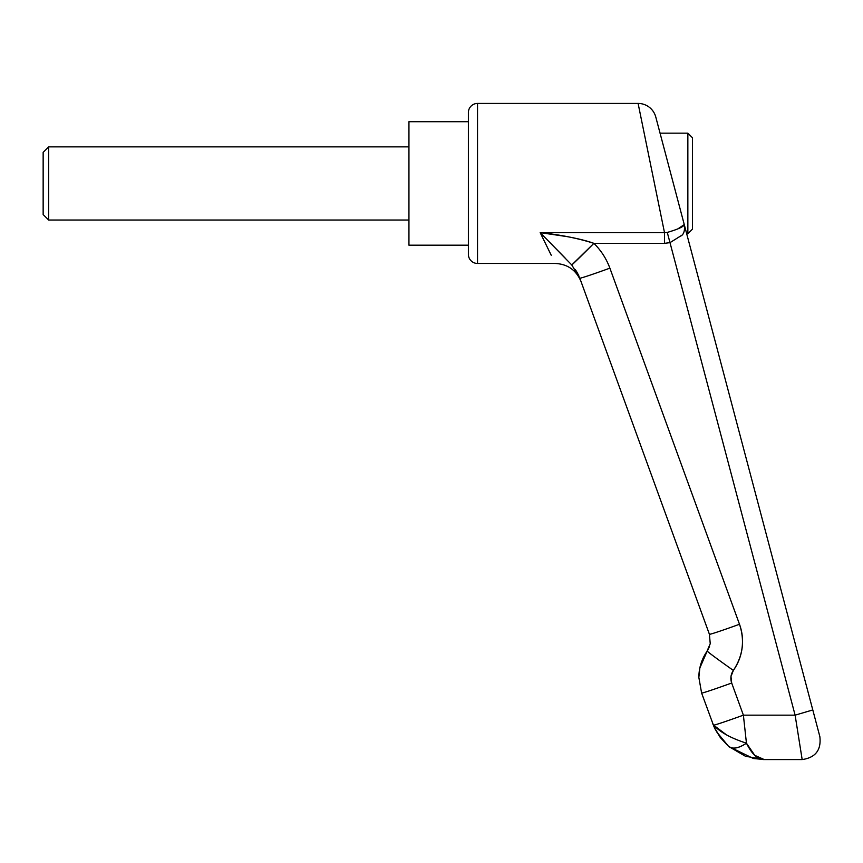 <?xml version="1.0" encoding="UTF-8"?>
<svg xmlns="http://www.w3.org/2000/svg" width="863" height="863" viewBox="0 0 863 863"><rect width="100%" height="100%" fill="white"/><g stroke="black" fill="none" stroke-linecap="round" stroke-linejoin="round"><path stroke-width="1.29" d="M677.735 228.965L684.262 224.585L655.783 117.034A18.285 18.285 0 0 0 638.102 103.431L664.499 232.632L667.282 232.417C678.275 229.202 683.928 226.591 684.262 224.585L812.795 709.947L795.114 715.157L743.388 715.157L746.441 743.183L754.758 755.341L764.24 759.569L745.405 756.236L728.642 746.452L753.377 758.491L764.24 759.569C757.908 759.764 751.975 754.294 746.441 743.183L743.388 715.157L795.114 715.157L669.99 242.643L664.499 243.344L593.873 243.344C601.058 250.432 606.398 258.706 609.882 268.156L739.494 624.262C742.309 631.996 743.172 639.936 742.094 648.091C743.172 639.936 742.309 631.996 739.494 624.262A32.007 0.863 160 0 1 709.418 634.294L710.238 643.733L699.871 667.8L698.847 677.401C698.933 667.768 701.705 658.998 707.185 651.08A32.007 0.755 35.2 0 0 733.356 670.422C738.092 663.69 741.004 656.247 742.094 648.091C741.004 656.247 738.092 663.69 733.356 670.422L730.972 676.506L731.684 683.011L743.388 715.157A32.007 0.863 160 0 1 713.766 725.168L712.687 723.464L713.766 725.168C719.85 732.094 730.745 738.092 746.441 743.183C738.642 748.318 732.709 749.408 728.642 746.452A27.433 13.085 -49.6 0 0 746.441 743.183C730.745 738.092 719.85 732.094 713.766 725.168A32.007 0.863 -20 0 0 743.388 715.157L731.684 683.011A32.007 0.863 160 0 1 701.608 693.032L714.068 726.905L701.608 693.032L698.847 677.401L701.608 693.032A32.007 0.863 -20 0 0 731.684 683.011C730.195 678.545 730.756 674.348 733.356 670.422A32.007 0.755 -144.8 0 1 707.185 651.08L699.904 667.843M477.53 263.463A9.148 9.148 0 0 1 468.382 254.315L468.382 112.578A9.148 9.148 0 0 1 477.53 103.431L638.102 103.431L477.53 103.431L477.53 263.463L555.243 263.463L477.53 263.463L477.53 103.431A9.148 9.148 0 0 0 468.382 112.578L468.382 254.315A9.148 9.148 0 0 0 477.53 263.463M546.29 245.178L540.173 232.632L664.499 232.632L638.102 103.431A18.285 18.285 0 0 1 655.783 117.034L660.055 133.15L687.854 133.15L692.428 137.724L692.428 229.17L687.854 233.744L692.428 229.17L692.428 137.724L687.854 133.15L687.854 233.744L687.854 133.15L661.543 133.15M663.097 144.65L658.836 128.576M819.85 736.603L812.795 709.947L819.85 736.603C821.403 749.99 815.513 757.649 802.169 759.569L795.114 715.157L802.169 759.569L764.24 759.569L753.377 758.491M761.792 759.289L754.758 755.341M684.661 228.317L684.262 224.585C684.92 229.439 684.23 232.913 682.223 235.016L669.99 242.643L795.114 715.157L812.795 709.947L655.783 117.034M673.367 183.452L683.647 222.244M669.99 242.643L667.282 232.417L669.99 242.643L664.499 243.344L593.873 243.344C587.315 240.95 578.447 238.717 567.282 236.645L540.173 232.632L551.274 255.34M579.807 278.188A32.007 0.863 -20 0 0 609.882 268.156C606.398 258.706 601.058 250.432 593.873 243.344A32.007 0.647 134.7 0 1 571.77 264.952L579.807 278.188L709.418 634.294A32.007 0.863 -20 0 0 739.494 624.262L609.882 268.156A32.007 0.863 160 0 1 579.807 278.188L709.418 634.294M578.501 275.06L576.333 271.079M667.282 232.417L664.499 232.632L664.499 243.344L664.499 232.632L540.173 232.632L571.77 264.952L593.873 243.344C578.027 238.285 560.13 234.714 540.173 232.632L565.06 257.94M576.365 271.133L579.073 276.333M707.336 650.853L709.526 646.506M716.452 731.63L728.642 746.452L720.378 737.628L728.642 746.452M682.59 234.477L681.673 235.718M714.046 725.503L726.549 734.92L714.456 725.945M739.515 624.316C744.942 640.68 742.892 656.053 733.356 670.422C742.903 656.031 744.952 640.648 739.494 624.262M578.674 275.416L575.481 269.763M714.068 726.905A27.433 9.666 -23.9 0 1 713.766 725.168A27.433 9.666 156.1 0 0 714.068 726.905L720.389 737.628M712.752 723.625L713 724.327M714.985 728.868L714.532 727.93M43.15 152.352L48.641 146.872L408.943 146.872L48.641 146.872L48.641 220.022L43.15 214.542L48.641 220.022L408.943 220.022L48.641 220.022L48.641 146.872L43.15 152.352L43.15 214.542L43.15 152.352M468.382 245.178L408.943 245.178L468.382 245.178M408.943 121.715L468.382 121.715L408.943 121.715L408.943 245.178L408.943 121.715M555.243 263.463C567.606 264.089 576.204 270.108 581.026 281.511M715.017 728.922L720.411 737.703L714.963 728.814"/></g></svg>
